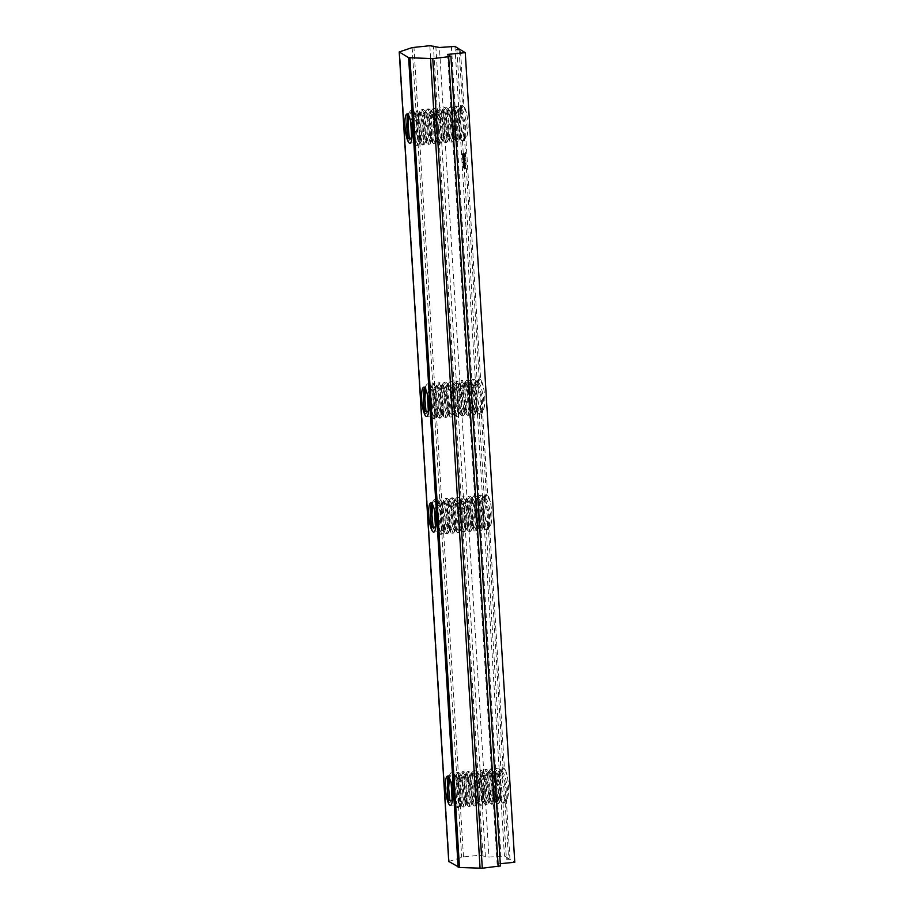 <?xml version="1.0" encoding="UTF-8"?>
<svg xmlns="http://www.w3.org/2000/svg" width="914" height="914" viewBox="0 0 914 914"><rect width="100%" height="100%" fill="white"/><g stroke="black" fill="none" stroke-linecap="round" stroke-linejoin="round"><path stroke-width="0.69" stroke-dasharray="4.57 3.43" d="M466.814 136.54C468.585 131.959 465.295 110.594 461.17 108.926L460.302 108.709L458.371 110.868L457.126 125.458L459.605 137.648L460.348 138.208L458.965 138.14C455.469 136.232 454.532 105.441 460.05 108.937L461.604 110.514L465.729 124.51L465.706 137.009L465.055 137.74L465.82 137.648A14.681 3.302 -95.7 0 0 466.814 136.54C468.722 131.433 468.619 123.493 466.494 112.696A17.617 3.964 -95.7 0 0 463.912 106.378L460.45 49.756M460.302 108.709L459.331 108.812L460.05 108.937M410.683 121.356L413.791 113.325L416.076 115.027L420.189 129.023L420.166 141.533L419.126 142.093C415.63 140.185 414.693 109.406 420.2 112.902L421.765 114.467L425.89 128.463L425.867 140.962L424.816 141.533C421.32 139.625 420.383 108.835 425.901 112.331L427.455 113.896L431.579 127.891L431.557 140.402L430.517 140.962C427.009 139.054 426.073 108.275 431.591 111.771L433.145 113.336L437.269 127.332L437.246 139.831L436.207 140.402C432.699 138.494 431.762 107.703 437.28 111.2L438.834 112.765L442.959 126.76L442.936 139.271L441.896 139.831C438.4 137.934 437.452 107.144 442.97 110.64L444.535 112.205L448.648 126.201L448.625 138.7L447.586 139.271C444.09 137.363 443.153 106.572 448.66 110.068L450.225 111.645L454.349 125.641L454.327 138.14L453.275 138.7C449.779 136.803 448.843 106.013 454.361 109.509L455.915 111.074L460.039 125.069L460.016 137.568L459.376 138.3M459.936 138.037C463.547 141.739 460.725 111.154 455.321 109.406L454.361 109.509M454.601 109.28L452.681 111.439L451.425 126.018L453.904 138.208L454.658 138.768L453.687 138.871M454.247 138.608C457.857 142.298 455.035 111.714 449.631 109.977L448.66 110.068M448.911 109.84L446.992 111.999L445.735 126.589L448.214 138.779L448.968 139.339L447.997 139.431M448.546 139.168C452.156 142.87 449.345 112.273 443.93 110.537L442.97 110.64M443.221 110.411L441.302 112.571L440.045 127.149L442.525 139.339L443.279 139.899L442.307 140.002M442.856 139.739C446.466 143.429 443.656 112.845 438.24 111.108L437.28 111.2M437.532 110.971L435.612 113.13L434.356 127.72L436.835 139.899L437.589 140.47L436.618 140.562M437.166 140.299C440.777 144.001 437.966 113.405 432.551 111.668L431.591 111.771M431.842 111.542L429.911 113.702L428.666 128.28L431.145 140.47L431.888 141.03L430.917 141.133M431.477 140.87C435.087 144.561 432.265 113.976 426.861 112.239L425.901 112.331M426.153 112.102L424.222 114.261L422.965 128.851L425.444 141.03L426.198 141.601L425.227 141.693M425.787 141.43C429.397 145.132 426.575 114.536 421.171 112.799L420.2 112.902M420.451 112.673L418.532 114.833L417.275 129.411L419.755 141.601L420.509 142.161L419.537 142.253M420.086 142.001C423.696 145.692 420.886 115.107 415.482 113.37L412.842 115.393L411.449 125.629M412.077 134.815L414.819 142.721L409.929 143.212M414.396 142.561C418.006 146.263 415.196 115.667 409.78 113.93L407.987 114.467M483.529 409.78C485.3 405.199 482.009 383.834 477.885 382.166L477.005 381.949L475.086 384.108L473.829 398.698L476.308 410.889L477.062 411.449L475.68 411.38C472.184 409.472 471.247 378.682 476.765 382.178L478.319 383.754L482.443 397.75L482.421 410.249L481.758 410.98L482.535 410.889A14.681 3.302 -95.7 0 0 483.529 409.78C485.437 404.673 485.323 396.733 483.209 385.937A17.617 3.964 -95.7 0 0 480.627 379.618L465.82 137.648L463.329 140.722L464.575 139.831L464.895 125.938L459.936 107.955L457.388 106.047L454.624 110.514L453.687 121.185L455.183 135.398L458.028 141.384L458.885 140.402L459.205 126.509L454.247 108.526L451.699 106.618L448.923 111.074L447.986 121.745L449.494 135.969L452.339 141.956L453.195 140.962L453.515 127.069L448.557 109.086L446.009 107.178L443.233 111.645L442.296 122.316L443.804 136.529L446.649 142.515L447.506 141.533L447.826 127.64L442.867 109.657L440.32 107.749L437.543 112.205L436.606 122.876L438.103 137.089L440.948 143.087L441.816 142.093L442.125 128.2L437.178 110.217L434.63 108.309L431.854 112.776L430.917 123.447L432.413 137.66L435.258 143.647L436.115 142.664L436.435 128.771L431.477 110.777L428.929 108.88L426.164 113.336L425.227 124.007L426.724 138.22L429.569 144.206L430.425 143.224L430.745 129.331L425.787 111.348L423.239 109.44L420.463 113.907L419.526 124.578L421.034 138.791L423.879 144.778L424.736 143.784L425.056 129.902L420.097 111.908L417.549 110.011L414.773 114.467L413.836 125.138L415.344 139.351L418.189 145.337L419.046 144.355L419.366 130.462L414.408 112.479L411.86 110.571L408.901 115.861M477.005 381.949L476.034 382.052L476.765 382.178M427.398 394.597L430.505 386.576L432.779 388.267L436.903 402.263L436.881 414.773L435.841 415.333C432.345 413.425 431.397 382.646 436.915 386.142L438.48 387.707L442.593 401.703L442.57 414.202L441.531 414.773C438.034 412.865 437.098 382.075 442.604 385.571L444.17 387.136L448.294 401.132L448.271 413.642L447.22 414.202C443.724 412.305 442.787 381.515 448.306 385.011L449.859 386.576L453.984 400.572L453.961 413.071L452.91 413.642C449.414 411.734 448.477 380.944 453.995 384.44L455.549 386.016L459.673 400.012L459.651 412.511L458.611 413.071C455.103 411.174 454.167 380.384 459.685 383.88L461.239 385.445L465.363 399.441L465.34 411.94L464.301 412.511C460.793 410.603 459.856 379.813 465.375 383.309L466.928 384.885L471.053 398.881L471.03 411.38L469.99 411.94C466.494 410.043 465.557 379.253 471.064 382.749L472.629 384.314L476.754 398.31L476.731 410.82L476.091 411.54M476.651 411.289C480.25 414.979 477.439 384.394 472.035 382.646L471.064 382.749M471.316 382.52L469.396 384.68L468.139 399.258L470.619 411.449L471.373 412.008L470.402 412.111M470.95 411.848C474.56 415.55 471.75 384.954 466.334 383.217L465.375 383.309M465.626 383.08L463.706 385.24L462.45 399.829L464.929 412.02L465.683 412.58L464.712 412.671M465.26 412.408C468.871 416.11 466.06 385.525 460.645 383.777L459.685 383.88M459.936 383.652L458.017 385.811L456.76 400.389L459.239 412.58L459.993 413.139L459.022 413.242M459.571 412.979C463.181 416.67 460.37 386.085 454.955 384.348L453.995 384.44M454.247 384.211L452.316 386.371L451.07 400.96L453.55 413.151L454.292 413.711L453.321 413.802M453.881 413.539C457.491 417.241 454.669 386.645 449.265 384.908L448.306 385.011M448.546 384.783L446.626 386.942L445.369 401.52L447.849 413.711L448.603 414.271L447.632 414.373M448.191 414.111C451.802 417.801 448.98 387.216 443.576 385.479L442.604 385.571M442.856 385.342L440.936 387.502L439.68 402.091L442.159 414.271L442.913 414.842L441.942 414.933M442.49 414.67C446.101 418.372 443.29 387.776 437.875 386.039L436.915 386.142M437.166 385.914L435.247 388.073L433.99 402.651L436.469 414.842L437.223 415.402L436.252 415.504M436.801 415.242C440.411 418.932 437.6 388.347 432.185 386.611L429.557 388.633L428.163 398.87M428.78 408.055L431.534 415.973L426.644 416.453M431.111 415.801C434.721 419.503 431.911 388.907 426.495 387.17L424.69 387.707M490.601 525.436C492.372 520.854 489.081 499.49 484.957 497.822L484.089 497.616L482.158 499.775L480.913 514.354L483.392 526.544L484.134 527.104L482.752 527.035C479.256 525.127 478.319 494.348 483.837 497.844L485.391 499.41L489.516 513.405L489.493 525.904L488.83 526.635L489.607 526.555A14.681 3.302 -95.7 0 0 490.601 525.436C492.509 520.34 492.406 512.388 490.281 501.592A17.617 3.964 -95.7 0 0 487.699 495.285L482.535 410.889L480.033 413.962L481.29 413.071L481.609 399.178L476.651 381.195L474.103 379.287L471.327 383.754L470.39 394.425L471.898 408.638L474.743 414.625L475.6 413.642L475.92 399.749L470.961 381.766L468.414 379.858L465.637 384.314L464.7 394.985L466.209 409.209L469.042 415.196L469.91 414.202L470.219 400.309L465.272 382.326L462.724 380.418L459.948 384.885L459.011 395.556L460.507 409.769L463.352 415.756L464.221 414.773L464.529 400.88L459.582 382.897L457.034 380.989L454.258 385.445L453.321 396.116L454.818 410.34L457.663 416.327L458.52 415.333L458.839 401.44L453.881 383.457L451.333 381.549L448.568 386.016L447.632 396.687L449.128 410.9L451.973 416.887L452.83 415.904L453.15 402.011L448.191 384.029L445.644 382.121L442.867 386.576L441.93 397.247L443.439 411.46L446.283 417.458L447.14 416.464L447.46 402.571L442.502 384.588L439.954 382.68L437.178 387.148L436.241 397.819L437.749 412.031L440.594 418.018L441.451 417.035L441.77 403.143L436.812 385.148L434.264 383.252L431.488 387.707L430.551 398.378L432.048 412.591L434.893 418.578L435.761 417.595L436.069 403.702L431.122 385.719L428.575 383.811L425.616 389.101M484.089 497.616L483.118 497.707L483.837 497.844M434.47 510.252L437.578 502.232L439.851 503.934L443.976 517.93L443.953 530.428L442.913 530.988C439.417 529.092 438.48 498.301 443.987 501.797L445.552 503.363L449.677 517.358L449.654 529.869L448.603 530.428C445.107 528.521 444.17 497.73 449.688 501.226L451.242 502.803L455.366 516.798L455.343 529.297L454.292 529.857C450.796 527.961 449.859 497.17 455.378 500.666L456.931 502.232L461.056 516.227L461.033 528.738L459.993 529.297C456.486 527.389 455.549 496.599 461.067 500.095L462.621 501.672L466.746 515.667L466.723 528.166L465.683 528.738C462.176 526.83 461.239 496.039 466.757 499.535L468.311 501.101L472.435 515.096L472.412 527.607L471.373 528.166C467.877 526.258 466.928 495.479 472.447 498.975L474.012 500.541L478.136 514.536L478.113 527.035L477.062 527.607C473.566 525.699 472.629 494.908 478.148 498.404L479.701 499.969L483.826 513.965L483.803 526.475L483.163 527.195M483.723 526.944C487.333 530.634 484.511 500.049 479.107 498.313L478.148 498.404M478.388 498.176L476.468 500.335L475.211 514.913L477.691 527.104L478.445 527.664L477.474 527.766M478.033 527.504C481.632 531.205 478.822 500.609 473.418 498.873L472.447 498.975M472.698 498.736L470.779 500.906L469.522 515.485L472.001 527.675L472.755 528.235L471.784 528.326M472.332 528.075C475.943 531.765 473.132 501.18 467.717 499.444L466.757 499.535M467.008 499.307L465.089 501.466L463.832 516.044L466.311 528.235L467.065 528.795L466.094 528.898M466.643 528.635C470.253 532.336 467.442 501.74 462.027 500.004L461.067 500.095M461.319 499.867L459.399 502.026L458.143 516.616L460.622 528.806L461.376 529.366L460.405 529.457M460.953 529.206C464.563 532.896 461.741 502.312 456.337 500.575L455.378 500.666M455.629 500.438L453.698 502.597L452.453 517.175L454.932 529.366L455.675 529.926L454.704 530.029M455.263 529.766C458.874 533.468 456.052 502.871 450.648 501.135L449.688 501.226M449.928 500.998L448.009 503.157L446.752 517.747L449.231 529.937L449.985 530.497L449.014 530.588M449.574 530.337C453.173 534.027 450.362 503.443 444.958 501.706L443.987 501.797M444.238 501.569L442.319 503.728L441.062 518.307L443.541 530.497L444.295 531.057L443.324 531.16M443.873 530.897C447.483 534.599 444.672 504.002 439.257 502.266L436.629 504.288L435.235 514.525M435.864 523.711L438.606 531.628L433.716 532.108M438.183 531.468C441.793 535.158 438.983 504.574 433.567 502.826L431.774 503.363M507.316 798.676C509.087 794.095 505.796 772.73 501.672 771.062L500.792 770.856L498.873 773.016L497.616 787.594L500.095 799.784L500.849 800.344L499.467 800.276C495.971 798.368 495.034 767.589 500.541 771.085L502.106 772.65L506.23 786.646L506.207 799.144L505.545 799.876L506.322 799.796A14.681 3.302 -95.7 0 0 507.316 798.676C509.224 793.581 509.109 785.629 506.996 774.832A17.617 3.964 -95.7 0 0 504.414 768.525L489.607 526.555L487.116 529.617L488.362 528.726L488.682 514.845L483.723 496.85L481.175 494.954L478.41 499.41L477.474 510.081L478.97 524.293L481.815 530.28L482.672 529.297L482.992 515.405L478.033 497.422L475.486 495.514L472.709 499.981L471.773 510.652L473.281 524.865L476.125 530.851L476.982 529.857L477.302 515.964L472.344 497.981L469.796 496.085L467.02 500.541L466.083 511.212L467.591 525.424L470.424 531.411L471.293 530.428L471.601 516.536L466.654 498.553L464.106 496.645L461.33 501.101L460.393 511.771L461.89 525.996L464.735 531.982L465.603 530.988L465.912 517.096L460.964 499.113L458.405 497.205L455.64 501.672L454.704 512.343L456.2 526.555L459.045 532.542L459.902 531.56L460.222 517.667L455.263 499.684L452.716 497.776L449.951 502.232L449.014 512.903L450.511 527.127L453.355 533.113L454.212 532.119L454.532 518.227L449.574 500.244L447.026 498.336L444.25 502.803L443.313 513.474L444.821 527.686L447.666 533.673L448.523 532.691L448.843 518.798L443.884 500.815L441.336 498.907L438.56 503.363L437.623 514.034L439.131 528.258L441.965 534.244L442.833 533.25L443.141 519.358L438.194 501.375L435.647 499.467L432.688 504.757M500.792 770.856L499.821 770.948L500.541 771.085M451.173 783.492L454.292 775.472L456.566 777.174L460.69 791.17L460.667 803.669L459.628 804.229C456.12 802.332 455.183 771.542 460.702 775.038L462.256 776.603L466.38 790.599L466.357 803.109L465.317 803.669C461.821 801.761 460.873 770.97 466.391 774.466L467.957 776.043L472.081 790.039L472.058 802.538L471.007 803.109C467.511 801.201 466.574 770.411 472.092 773.907L473.646 775.472L477.771 789.468L477.748 801.978L476.697 802.538C473.201 800.63 472.264 769.851 477.782 773.347L479.336 774.912L483.46 788.908L483.437 801.407L482.398 801.978C478.89 800.07 477.953 769.28 483.472 772.776L485.026 774.341L489.15 788.336L489.127 800.847L488.087 801.407C484.58 799.499 483.643 768.72 489.161 772.216L490.715 773.781L494.84 787.777L494.817 800.276L493.777 800.847C490.281 798.939 489.333 768.148 494.851 771.644L496.416 773.21L500.541 787.205L500.518 799.716L499.878 800.447M500.426 800.184C504.037 803.874 501.226 773.29 495.822 771.553L494.851 771.644M495.102 771.416L493.183 773.575L491.926 788.165L494.405 800.344L495.159 800.915L494.188 801.007M494.737 800.744C498.347 804.446 495.537 773.85 490.121 772.113L489.161 772.216M489.413 771.987L487.493 774.147L486.237 788.725L488.716 800.915L489.47 801.475L488.499 801.567M489.047 801.315C492.657 805.006 489.847 774.421 484.431 772.684L483.472 772.776M483.723 772.547L481.792 774.706L480.547 789.285L483.026 801.475L483.78 802.035L482.809 802.138M483.357 801.875C486.968 805.577 484.146 774.981 478.742 773.244L477.782 773.347M478.033 773.107L476.103 775.278L474.857 789.856L477.337 802.046L478.079 802.606L477.108 802.698M477.668 802.446C481.278 806.137 478.456 775.552 473.052 773.815L472.092 773.907M472.332 773.678L470.413 775.837L469.156 790.416L471.635 802.606L472.389 803.166L471.418 803.269M471.978 803.006C475.577 806.708 472.767 776.112 467.362 774.375L466.391 774.466M466.643 774.238L464.723 776.397L463.467 790.987L465.946 803.178L466.7 803.737L465.729 803.829M466.277 803.577C469.887 807.268 467.077 776.683 461.661 774.946L460.702 775.038M460.953 774.809L459.034 776.969L457.777 791.547L460.256 803.737L461.01 804.297L460.039 804.4M460.587 804.137C464.198 807.839 461.387 777.243 455.972 775.506L453.344 777.528L451.95 787.765M452.567 796.951L455.321 804.868L450.431 805.348M454.898 804.708C458.508 808.399 455.686 777.814 450.282 776.077L448.477 776.603M459.102 49.699L462.518 105.544A17.617 3.964 -95.7 0 0 460.53 109.109C459.628 118.055 460.519 126.475 463.227 134.381A14.681 3.302 -95.7 0 0 464.426 136.814L479.233 378.784A17.617 3.964 -95.7 0 0 477.245 382.349C476.331 391.295 477.234 399.715 479.93 407.621A14.681 3.302 -95.7 0 0 481.141 410.055L486.305 494.44A17.617 3.964 -95.7 0 0 484.317 498.004C483.403 506.95 484.306 515.382 487.013 523.276A14.681 3.302 -95.7 0 0 488.213 525.71L503.02 767.68A17.617 3.964 -95.7 0 0 501.032 771.245L499.878 782.761C500.244 793.101 501.466 799.727 503.545 802.629L504.22 802.96L505.076 801.966L505.396 788.085L500.438 770.091L497.89 768.194L495.114 772.65L494.177 783.321L495.685 797.534L498.53 803.52L499.387 802.538L499.707 788.645L494.748 770.662L492.2 768.754L489.424 773.221L488.487 783.892L489.984 798.105L492.829 804.091L493.697 803.098L494.006 789.216L489.059 771.222L486.511 769.325L483.735 773.781L482.798 784.452L484.294 798.665L487.139 804.651L487.996 803.669L488.316 789.776L483.369 771.793L480.81 769.885L478.045 774.352L477.108 785.023L478.605 799.236L481.45 805.223L482.306 804.229L482.626 790.336L477.668 772.353L475.12 770.456L472.344 774.912L471.418 785.583L472.915 799.796L475.76 805.782L476.617 804.8L476.937 790.907L471.978 772.924L469.43 771.016L466.654 775.472L465.717 786.143L467.225 800.367L470.07 806.354L470.927 805.36L471.247 791.467L466.289 773.484L463.741 771.576L460.964 776.043L460.028 786.714L461.536 800.927L464.369 806.913L465.237 805.931L465.546 792.038L460.599 774.055L458.051 772.147L455.275 776.603L454.338 787.274L455.835 801.498L458.679 807.485L459.548 806.491L459.856 792.598L454.909 774.615L452.35 772.707L449.402 777.997M448.248 776.923L450.922 772.856L455.343 778.694L458.417 792.746L458.748 803.292L457.251 807.622L456.235 806.868L452.898 787.422L454.464 774.718L456.612 772.284L461.033 778.134L464.106 792.175L464.449 802.721L462.941 807.062L461.924 806.297L458.588 786.851L460.153 774.147L462.313 771.724L466.734 777.563L469.796 791.615L470.139 802.161L468.631 806.491L467.614 805.737L464.278 786.291L465.843 773.587L468.002 771.153L472.424 777.003L475.497 791.044L475.828 801.589L474.32 805.931L473.303 805.165L469.967 785.732L471.544 773.016L473.692 770.593L478.113 776.432L481.187 790.484L481.518 801.03L480.021 805.36L478.993 804.606L475.657 785.16L477.234 772.456L479.382 770.034L483.803 775.872L486.876 789.924L487.208 800.458L485.711 804.8L484.694 804.034L481.358 784.6L482.923 771.884L485.071 769.462L489.493 775.301L492.566 789.353L492.909 799.899L491.401 804.229L490.384 803.475L487.048 784.029L488.613 771.325L490.772 768.903L495.194 774.741L498.256 788.793L498.598 799.327L497.09 803.669L496.074 802.903L492.737 783.469L494.303 770.765L496.462 768.331L500.883 774.169L503.957 788.222L504.288 798.767L502.78 803.098L501.763 802.343L498.427 782.898L499.992 770.194L503.02 767.68L501.375 770.925M449.802 800.378L450.202 802.286L448.763 802.423L448.363 800.527M484.317 498.004L483.163 509.521C483.529 519.86 484.751 526.487 486.831 529.389L487.116 529.617M431.534 503.683L434.207 499.615L438.629 505.453L441.702 519.506L442.045 530.051L440.537 534.382L439.52 533.616L436.184 514.182L437.749 501.478L439.908 499.044L444.33 504.894L447.392 518.935L447.734 529.48L446.226 533.822L445.209 533.056L441.873 513.611L443.439 500.906L445.598 498.484L450.019 504.322L453.093 518.375L453.424 528.92L451.927 533.25L450.899 532.496L447.563 513.051L449.14 500.346L451.288 497.913L455.709 503.763L458.782 517.804L459.114 528.349L457.617 532.691L456.589 531.925L453.264 512.48L454.829 499.775L456.977 497.353L461.399 503.191L464.472 517.244L464.803 527.789L463.307 532.119L462.29 531.365L458.954 511.92L460.519 499.215L462.667 496.782L467.088 502.631L470.162 516.673L470.504 527.218L468.996 531.56L467.979 530.794L464.643 511.36L466.209 498.644L468.368 496.222L472.789 502.06L475.851 516.113L476.194 526.658L474.686 530.988L473.669 530.234L470.333 510.789L471.898 498.084L474.058 495.662L478.479 501.5L481.552 515.553L481.884 526.087L480.376 530.428L479.359 529.663L476.023 510.229L477.599 497.513L479.747 495.091L484.169 500.929L487.242 514.982L487.573 525.527L486.077 529.857L485.048 529.103L481.712 509.658L483.289 496.953L486.305 494.44L485.437 494.531M433.087 527.138L433.487 529.046L432.048 529.183L431.659 527.287M477.245 382.349L476.091 393.854C476.457 404.205 477.679 410.832 479.759 413.734L480.033 413.962M424.462 388.027L427.135 383.96L431.557 389.798L434.63 403.851L434.961 414.385L433.464 418.726L432.448 417.961L429.112 398.527L430.677 385.822L432.825 383.389L437.246 389.227L440.32 403.28L440.662 413.825L439.154 418.155L438.137 417.401L434.801 397.956L436.366 385.251L438.526 382.829L442.947 388.667L446.009 402.72L446.352 413.265L444.844 417.595L443.827 416.83L440.491 397.396L442.056 384.691L444.215 382.258L448.637 388.107L451.71 402.149L452.042 412.694L450.545 417.035L449.517 416.27L446.181 396.825L447.757 384.12L449.905 381.698L454.327 387.536L457.4 401.589L457.731 412.134L456.235 416.464L455.206 415.699L451.882 396.265L453.447 383.56L455.595 381.127L460.016 386.976L463.09 401.018L463.421 411.563L461.924 415.904L460.907 415.139L457.571 395.693L459.136 382.989L461.284 380.567L465.706 386.405L468.779 400.458L469.122 411.003L467.614 415.333L466.597 414.568L463.261 395.134L464.826 382.429L466.985 379.996L471.407 385.845L474.469 399.886L474.812 410.432L473.303 414.773L472.287 414.008L468.951 394.562L470.516 381.858L472.675 379.436L477.097 385.274L480.17 399.327L480.501 409.872L479.005 414.202L477.976 413.436L474.64 394.003L476.217 381.298L479.233 378.784L478.365 378.864M426.015 411.483L426.415 413.391L424.976 413.528L424.576 411.62M460.53 109.109L459.376 120.614C459.742 130.965 460.964 137.591 463.044 140.493L463.329 140.722M407.747 114.787L410.42 110.72L414.842 116.558L417.915 130.611L418.258 141.144L416.75 145.486L415.733 144.72L412.397 125.287L413.962 112.571L416.121 110.148L420.543 115.987L423.605 130.039L423.947 140.585L422.439 144.915L421.423 144.161L418.086 124.715L419.652 112.011L421.811 109.589L426.232 115.427L429.306 129.48L429.637 140.013L428.14 144.355L427.112 143.589L423.776 124.155L425.353 111.451L427.501 109.017L431.922 114.856L434.995 128.908L435.327 139.454L433.83 143.784L432.813 143.03L429.477 123.584L431.042 110.88L433.19 108.458L437.612 114.296L440.685 128.348L441.016 138.894L439.52 143.224L438.503 142.458L435.167 123.024L436.732 110.32L438.88 107.886L443.301 113.736L446.375 127.777L446.718 138.322L445.209 142.664L444.193 141.899L440.856 122.453L442.422 109.749L444.581 107.326L449.003 113.165L452.064 127.217L452.407 137.763L450.899 142.093L449.882 141.327L446.546 121.893L448.111 109.189L450.271 106.755L454.692 112.605L457.765 126.646L458.097 137.191L456.6 141.533L455.572 140.767L452.236 121.322L453.812 108.617L455.96 106.195L460.382 112.034L463.455 126.086L463.786 136.632L462.29 140.962L461.273 140.196L457.937 120.762L459.502 108.058L462.518 105.544L460.873 108.789M409.301 138.243L409.701 140.139L408.261 140.288L407.873 138.38M464.872 167.856L464.072 164.394L464.872 167.856L463.752 167.536L464.895 167.422M501.032 771.245C500.118 780.19 501.021 788.622 503.717 796.517A14.681 3.302 -95.7 0 0 504.928 798.95L508.572 858.52L504.459 856.041L488.956 857.092L439.44 47.482M465.317 160.03L465.1 156.762L464.415 156.351L464.586 158.111L463.661 156.168L463.969 159.756L464.381 158.385L464.758 160.476L465.317 160.03L464.038 160.601L465.317 160.03M463.592 159.939L463.969 156.877L463.272 156.465L463.444 158.225L462.53 156.283L462.838 159.87L463.238 158.499L463.615 160.59L463.958 159.23L465.1 159.116L465.135 160.064L463.592 159.939L464.735 159.824M464.472 156.328L464.392 155.072L464.769 156.18L465.043 155.289L464.255 153.449L464.323 154.637L464.095 153.301L463.352 154.055L463.832 156.008L463.946 153.872L464.472 156.328L463.341 156.443L463.261 155.186L464.392 155.072M463.261 155.186L463.627 156.283L463.775 154.957L464.918 154.843L463.238 154.786L464.369 154.672M465.832 168.713L465.672 165.034L464.872 164.543L465.066 167.982L465.832 168.713L464.7 168.382L465.843 168.267M464.998 164.566L464.906 163.126L465.26 164.486L465.523 163.32L464.598 161.287L463.855 162.155L464.358 164.234L464.449 161.892L464.998 164.566L463.855 164.68L463.764 163.24L464.906 163.126M463.764 163.24L464.129 164.6L464.243 162.989L465.386 162.875L463.741 162.795L464.872 162.692M502.974 802.835L506.425 859.217L509.966 859.354L514.776 862.256M500.278 863.696L497.136 864.004L500.335 865.946L450.819 56.337M448.808 861.456L463.467 856.886L479.359 855.298L488.956 857.092M506.425 859.217L508.572 858.52M509.966 859.354L506.322 799.796L503.82 802.858M447.609 54.406L497.136 864.004M406.936 138.494L408.261 140.288M409.701 140.139L411.643 138.003M423.65 411.734L424.976 413.528M426.415 413.391L428.358 411.254M430.723 527.401L432.048 529.183M433.487 529.046L435.43 526.91M447.437 800.641L448.763 802.423M450.202 802.286L452.144 800.15M504.928 798.95L503.545 802.629M504.688 799.099L503.717 796.517M488.213 525.71L486.831 529.389M486.259 529.594L501.032 771.028M487.973 525.858L487.013 523.276M484.66 497.684L486.305 494.44M481.141 410.055L479.759 413.734M479.187 413.939L484.317 497.787M480.901 410.203L479.93 407.621M477.588 382.029L479.233 378.784M464.426 136.814L463.044 140.493M462.473 140.699L477.245 382.132M464.186 136.951L463.227 134.381M456.909 49.619L460.53 108.892M501.672 771.062L503.66 768.4L506.996 774.832M463.912 106.378L463.158 106.264L461.17 108.926M466.494 112.696L463.158 106.264M480.627 379.618L479.873 379.504L477.885 382.166M483.209 385.937L479.873 379.504M487.699 495.285L486.945 495.159L484.957 497.822M490.281 501.592L486.945 495.159M504.414 768.525L503.66 768.4M463.992 159.242L465.123 159.127M463.958 159.23L463.992 160.178L463.958 159.23M463.512 158.659L464.655 158.545M464.163 159.07L465.295 158.967M464.186 158.636L465.317 158.522M463.489 158.248L464.632 158.133M463.409 156.968L464.552 156.854M463.935 157.288L465.077 157.174M463.969 156.877L465.1 156.762M463.272 156.465L464.415 156.351M463.364 156.911L464.506 156.797M463.444 158.225L464.586 158.111M463.215 158.088L464.358 157.973M463.158 157.082L464.301 156.968M463.204 157.117L464.346 157.002M463.227 156.705L464.358 156.591M462.53 156.283L463.661 156.168M462.621 156.785L463.752 156.682M462.644 157.322L463.786 157.208M462.415 157.482L463.547 157.368M462.541 158.156L463.684 158.053M462.667 157.539L463.798 157.425M462.758 159.173L463.901 159.059M462.713 159.413L463.844 159.299M462.838 159.87L463.969 159.756M462.861 159.642L463.992 159.539M463.352 159.973L464.483 159.859M463.364 159.562L464.506 159.447M463.307 159.527L464.449 159.413M463.238 158.499L464.381 158.385M463.467 158.636L464.609 158.522M463.547 159.881L464.689 159.767M463.501 160.121L464.632 160.007M463.615 160.59L464.758 160.476M463.638 160.361L464.78 160.247M463.055 159.367L462.895 156.934L463.261 159.504L464.186 159.265L464.038 156.82L464.186 159.265M462.804 159.23L462.655 156.785L463.01 159.344L463.946 159.116L463.992 156.797L463.946 159.116M462.655 156.785L463.798 156.671M463.01 159.344L464.141 159.23M464.038 156.82L462.895 156.934L463.992 156.797M463.261 159.504L464.403 159.39M463.112 157.059L464.255 156.945M463.238 154.786L462.952 153.415L462.221 154.169L462.553 155.574L464.849 155.346M463.604 156.214L464.746 156.1M463.627 156.283L464.769 156.18M463.901 155.403L465.043 155.289M463.227 154.626L464.358 154.512M463.204 153.895L464.335 153.78M463.112 153.563L464.255 153.449M463.192 154.752L464.323 154.637M462.884 154.569L464.026 154.466M462.85 153.918L463.981 153.803M462.975 153.483L464.106 153.369M462.952 153.415L464.095 153.301M462.221 154.169L463.352 154.055M462.335 154.912L463.478 154.797M462.37 154.649L463.512 154.546M462.553 154.432L463.695 154.317M462.61 155.311L463.741 155.197M462.553 155.574L463.832 156.008M462.701 156.123L462.598 154.397L463.729 154.283M462.598 154.397L463.946 153.872M462.804 153.986L462.884 155.231L464.026 155.117M462.884 155.231L463.958 155.414M462.827 155.529L464.118 155.997M462.987 156.111L462.907 154.98L464.049 154.866M462.907 154.98L464.358 155.049M463.215 155.163L464.381 155.46M463.238 155.574L464.312 155.746M463.181 155.86L463.341 156.443M463.752 167.536L464.78 167.365M463.649 167.479L463.512 165.32L464.655 165.206M463.512 165.32L464.735 165.251M463.604 165.365L464.746 164.806M463.604 164.92L462.93 164.509L464.072 164.394M462.93 164.509L464.152 164.897M463.021 165.011L463.147 167.113L464.289 166.999M463.147 167.113L464.221 167.171M463.078 167.285L464.346 167.753M463.204 167.868L464.381 167.536M463.604 167.445L463.067 165.046L463.604 167.445L464.735 167.331L464.609 165.171L464.735 167.331M463.192 167.205L464.335 167.091M463.067 165.046L464.198 164.931M463.467 165.285L464.609 165.171M464.7 168.382L465.706 168.187L465.489 165.377L465.66 168.153L464.518 168.267L464.392 165.514L465.534 165.4L464.346 165.48L465.66 165.48M464.518 165.594L465.672 165.034M464.541 165.148L463.729 164.657L464.872 164.543M463.729 164.657L464.975 165.068L463.878 165.206L464.518 168.267L463.878 165.206M463.832 165.171L464.004 167.902L465.135 167.788M464.004 167.902L465.066 167.982M463.935 168.096L465.203 168.542M464.061 168.656L465.237 168.325M464.095 168.439L464.689 168.827M464.049 167.982L465.192 167.879M464.186 163.492L465.329 163.377M464.095 164.52L465.237 164.406M464.129 164.6L465.26 164.486M464.392 163.435L465.523 163.32M463.741 162.795L464.86 162.464M463.729 162.578L463.706 161.847L464.838 161.732M463.706 161.847L464.758 161.412M463.615 161.527L463.695 162.772L464.838 162.658M463.695 162.772L464.529 162.475M463.387 162.589L464.495 161.824M463.352 161.938L464.62 161.39M463.478 161.492L464.598 161.287M463.455 161.39L462.713 162.269L463.855 162.155M462.713 162.269L462.838 162.978L463.981 162.875M462.838 162.978L464.004 162.612M462.872 162.726L464.198 162.372M463.055 162.475L463.112 163.423L464.255 163.309M463.112 163.423L464.186 163.652M463.044 163.766L464.358 164.234M463.215 164.349L463.101 162.441L464.243 162.326M463.101 162.441L464.449 161.892M463.318 161.995L463.409 163.503L464.541 163.389M463.409 163.503L464.472 163.709M463.341 163.823L464.643 164.292M463.501 164.406L463.421 163.023L464.552 162.921M463.421 163.023L464.86 163.092M463.718 163.206L464.895 163.686M463.752 163.8L464.826 164.017M454.944 46.443L504.459 856.041M451.39 46.306L500.918 855.904M485.414 856.955L435.898 47.345M449.162 861.285L399.647 51.687M412.145 47.597L461.661 857.206M463.467 856.886L413.951 47.277M429.843 45.7L479.359 855.298M482.912 855.435L433.385 45.837M414.762 113.233L413.791 113.325M409.072 113.793L407.027 113.999M431.477 386.473L430.505 386.576M425.787 387.045L423.742 387.239M438.549 502.129L437.578 502.232M432.859 502.7L430.814 502.906M455.263 775.369L454.292 775.472M449.574 775.94L447.529 776.146M504.22 802.96L502.78 803.098M498.53 803.52L497.09 803.669M492.829 804.091L491.401 804.229M487.139 804.651L485.711 804.8M481.45 805.223L480.021 805.36M475.76 805.782L474.32 805.931M470.07 806.354L468.631 806.491M464.369 806.913L462.941 807.062M458.679 807.485L457.251 807.622M497.89 768.194L496.462 768.331M492.2 768.754L490.772 768.903M486.511 769.325L485.071 769.462M480.81 769.885L479.382 770.034M475.12 770.456L473.692 770.593M469.43 771.016L468.002 771.153M463.741 771.576L462.313 771.724M458.051 772.147L456.612 772.284M452.35 772.707L450.922 772.856M487.505 529.72L486.077 529.857M481.815 530.28L480.376 530.428M476.125 530.851L474.686 530.988M470.424 531.411L468.996 531.56M464.735 531.982L463.307 532.119M459.045 532.542L457.617 532.691M453.355 533.113L451.927 533.25M447.666 533.673L446.226 533.822M441.965 534.244L440.537 534.382M481.175 494.954L479.747 495.091M475.486 495.514L474.058 495.662M469.796 496.085L468.368 496.222M464.106 496.645L462.667 496.782M458.405 497.205L456.977 497.353M452.716 497.776L451.288 497.913M447.026 498.336L445.598 498.484M441.336 498.907L439.908 499.044M435.647 499.467L434.207 499.615M480.433 414.065L479.005 414.202M474.743 414.625L473.303 414.773M469.042 415.196L467.614 415.333M463.352 415.756L461.924 415.904M457.663 416.327L456.235 416.464M451.973 416.887L450.545 417.035M446.283 417.458L444.844 417.595M440.594 418.018L439.154 418.155M434.893 418.578L433.464 418.726M474.103 379.287L472.675 379.436M468.414 379.858L466.985 379.996M462.724 380.418L461.284 380.567M457.034 380.989L455.595 381.127M451.333 381.549L449.905 381.698M445.644 382.121L444.215 382.258M439.954 382.68L438.526 382.829M434.264 383.252L432.825 383.389M428.575 383.811L427.135 383.96M463.718 140.825L462.29 140.962M458.028 141.384L456.6 141.533M452.339 141.956L450.899 142.093M446.649 142.515L445.209 142.664M440.948 143.087L439.52 143.224M435.258 143.647L433.83 143.784M429.569 144.206L428.14 144.355M423.879 144.778L422.439 144.915M418.189 145.337L416.75 145.486M457.388 106.047L455.96 106.195M451.699 106.618L450.271 106.755M446.009 107.178L444.581 107.326M440.32 107.749L438.88 107.886M434.63 108.309L433.19 108.458M428.929 108.88L427.501 109.017M423.239 109.44L421.811 109.589M417.549 110.011L416.121 110.148M411.86 110.571L410.42 110.72M503.008 767.68L502.152 767.771M462.507 105.544L461.65 105.624M408.272 113.142L407.153 115.964M415.733 144.72L414.065 142.161M413.962 112.571L412.842 115.393M421.423 144.161L419.755 141.601M419.652 112.011L418.532 114.833M427.112 143.589L425.444 141.03M425.353 111.451L424.222 114.261M432.813 143.03L431.145 140.47M431.042 110.88L429.911 113.702M438.503 142.458L436.835 139.899M436.732 110.32L435.612 113.13M444.193 141.899L442.525 139.339M442.422 109.749L441.302 112.571M449.882 141.327L448.214 138.779M448.111 109.189L446.992 111.999M455.572 140.767L453.904 138.208M453.812 108.617L452.681 111.439M461.273 140.196L459.605 137.648M459.502 108.058L458.371 110.868M416.076 115.027L414.408 112.479M420.166 141.533L419.046 144.355M421.765 114.467L420.097 111.908M425.867 140.962L424.736 143.784M427.455 113.896L425.787 111.348M431.557 140.402L430.425 143.224M433.145 113.336L431.477 110.777M437.246 139.831L436.115 142.664M438.834 112.765L437.178 110.217M442.936 139.271L441.816 142.093M444.535 112.205L442.867 109.657M448.625 138.7L447.506 141.533M450.225 111.645L448.557 109.086M454.327 138.14L453.195 140.962M455.915 111.074L454.247 108.526M460.016 137.568L458.885 140.402M461.604 110.514L459.936 107.955M465.706 137.009L464.575 139.831M424.987 386.382L423.856 389.204M432.448 417.961L430.78 415.402M430.677 385.822L429.557 388.633M438.137 417.401L436.469 414.842M436.366 385.251L435.247 388.073M443.827 416.83L442.159 414.271M442.056 384.691L440.936 387.502M449.517 416.27L447.849 413.711M447.757 384.12L446.626 386.942M455.218 415.699L453.55 413.151M453.447 383.56L452.316 386.371M460.907 415.139L459.239 412.58M459.136 382.989L458.017 385.811M466.597 414.568L464.929 412.02M464.826 382.429L463.706 385.24M472.287 414.008L470.619 411.449M470.516 381.858L469.396 384.68M477.976 413.436L476.308 410.889M476.217 381.298L475.086 384.108M432.779 388.267L431.122 385.719M436.881 414.773L435.761 417.595M438.48 387.707L436.812 385.148M442.57 414.202L441.451 417.035M444.17 387.136L442.502 384.588M448.271 413.642L447.14 416.464M449.859 386.576L448.191 384.029M453.961 413.071L452.83 415.904M455.549 386.016L453.881 383.457M459.651 412.511L458.52 415.333M461.239 385.445L459.582 382.897M465.34 411.94L464.221 414.773M466.928 384.885L465.272 382.326M471.03 411.38L469.91 414.202M472.629 384.314L470.961 381.766M476.731 410.82L475.6 413.642M478.319 383.754L476.651 381.195M482.421 410.249L481.29 413.071M432.059 502.037L430.94 504.859M439.52 533.616L437.852 531.068M437.749 501.478L436.629 504.288M445.209 533.056L443.541 530.497M443.439 500.906L442.319 503.728M450.899 532.496L449.231 529.937M449.14 500.346L448.009 503.157M456.589 531.925L454.932 529.366M454.829 499.775L453.698 502.597M462.29 531.365L460.622 528.806M460.519 499.215L459.399 502.026M467.979 530.794L466.311 528.235M466.209 498.644L465.089 501.466M473.669 530.234L472.001 527.675M471.898 498.084L470.779 500.906M479.359 529.663L477.691 527.104M477.599 497.513L476.468 500.335M485.048 529.103L483.392 526.544M483.289 496.953L482.158 499.775M439.851 503.934L438.194 501.375M443.953 530.428L442.833 533.25M445.552 503.363L443.884 500.815M449.654 529.869L448.523 532.691M451.242 502.803L449.574 500.244M455.343 529.297L454.212 532.119M456.931 502.232L455.263 499.684M461.033 528.738L459.902 531.56M462.621 501.672L460.964 499.113M466.723 528.166L465.603 530.988M468.311 501.101L466.654 498.553M472.412 527.607L471.293 530.428M474.012 500.541L472.344 497.981M478.113 527.035L476.982 529.857M479.701 499.969L478.033 497.422M483.803 526.475L482.672 529.297M485.391 499.41L483.723 496.85M489.493 525.904L488.362 528.726M448.774 775.278L447.643 778.1M456.235 806.868L454.566 804.309M454.464 774.718L453.344 777.528M461.924 806.297L460.256 803.737M460.153 774.147L459.034 776.969M467.614 805.737L465.946 803.178M465.843 773.587L464.723 776.397M473.303 805.165L471.635 802.606M471.544 773.016L470.413 775.837M478.993 804.606L477.337 802.046M477.234 772.456L476.103 775.278M484.694 804.034L483.026 801.475M482.923 771.884L481.792 774.706M490.384 803.475L488.716 800.915M488.613 771.325L487.493 774.147M496.074 802.903L494.405 800.344M494.303 770.765L493.183 773.575M501.763 802.343L500.095 799.784M499.992 770.194L498.873 773.016M456.566 777.174L454.909 774.615M460.667 803.669L459.548 806.491M462.256 776.603L460.599 774.055M466.357 803.109L465.237 805.931M467.957 776.043L466.289 773.484M472.058 802.538L470.927 805.36M473.646 775.472L471.978 772.924M477.748 801.978L476.617 804.8M479.336 774.912L477.668 772.353M483.437 801.407L482.306 804.229M485.026 774.341L483.369 771.793M489.127 800.847L487.996 803.669M490.715 773.781L489.059 771.222M494.817 800.276L493.697 803.098M496.416 773.21L494.748 770.662M500.518 799.716L499.387 802.538M502.106 772.65L500.438 770.091M506.207 799.144L505.076 801.966M465.146 160.076L464.004 160.178M465.226 160.498L464.084 160.613M464.838 154.923L463.695 155.037M465.329 162.943L464.186 163.058"/><path stroke-width="1.37" d="M407.987 114.467L407.153 115.964L406.844 138.071A14.681 3.302 84.3 0 1 404.879 122.625A14.681 3.302 84.3 0 1 407.027 113.999A14.681 3.302 84.3 0 1 407.598 114.147A14.681 3.302 84.3 0 1 411.883 129.491A14.681 3.302 84.3 0 1 409.929 143.212A14.681 3.302 84.3 0 1 409.369 143.064A14.681 3.302 84.3 0 1 406.959 138.471L411.643 138.003L410.683 121.356M411.449 125.629L412.077 134.815M424.69 387.707L423.856 389.204L423.548 411.311A14.681 3.302 84.3 0 1 421.594 395.865A14.681 3.302 84.3 0 1 423.742 387.239A14.681 3.302 84.3 0 1 424.313 387.387A14.681 3.302 84.3 0 1 428.597 402.743A14.681 3.302 84.3 0 1 426.644 416.453A14.681 3.302 84.3 0 1 426.073 416.304A14.681 3.302 84.3 0 1 423.673 411.711L428.358 411.254L427.398 394.597M428.163 398.87L428.78 408.055M431.774 503.363L430.94 504.859L430.62 526.967A14.681 3.302 84.3 0 1 428.666 511.52A14.681 3.302 84.3 0 1 430.814 502.906A14.681 3.302 84.3 0 1 431.385 503.043A14.681 3.302 84.3 0 1 435.67 518.398A14.681 3.302 84.3 0 1 433.716 532.108A14.681 3.302 84.3 0 1 433.145 531.959A14.681 3.302 84.3 0 1 430.745 527.367L435.43 526.91L434.47 510.252M435.235 514.525L435.864 523.711M448.477 776.603L447.643 778.1L447.334 800.207A14.681 3.302 84.3 0 1 445.381 784.76A14.681 3.302 84.3 0 1 447.529 776.146A14.681 3.302 84.3 0 1 448.089 776.294A14.681 3.302 84.3 0 1 452.373 791.638A14.681 3.302 84.3 0 1 450.431 805.348A14.681 3.302 84.3 0 1 449.859 805.2A14.681 3.302 84.3 0 1 447.46 800.618L452.144 800.15L451.173 783.492M451.95 787.765L452.567 796.951M448.363 800.527L447.209 787.982L448.248 776.923M449.402 777.997L448.648 787.845L449.802 800.378M431.659 527.287L430.494 514.742L431.534 503.683M432.688 504.757L431.934 514.605L433.087 527.138M424.576 411.62L423.422 399.087L424.462 388.027M425.616 389.101L424.861 398.95L426.015 411.483M407.873 138.38L406.707 125.846L407.747 114.787M408.901 115.861L408.147 125.709L409.301 138.243M459.057 48.91L454.944 46.443L439.44 47.482L429.843 45.7L412.145 47.597L399.224 51.961L408.627 57.685L432.779 58.622L450.91 56.44L447.609 54.406L465.26 52.658L460.45 49.756L456.909 49.619L459.057 48.91L459.102 49.699M465.26 52.658L514.776 862.256L500.278 863.696M500.335 865.946L482.295 868.22L459.479 867.5L448.808 861.456M480.079 868.3L430.563 58.702M409.963 57.902L459.479 867.5M399.304 52.064L448.831 861.674M458.154 867.283L408.627 57.685M498.187 866.643L448.671 57.045M432.779 58.622L482.295 868.22M448.74 861.571L399.224 51.961M450.91 56.44L500.426 866.049"/></g></svg>
